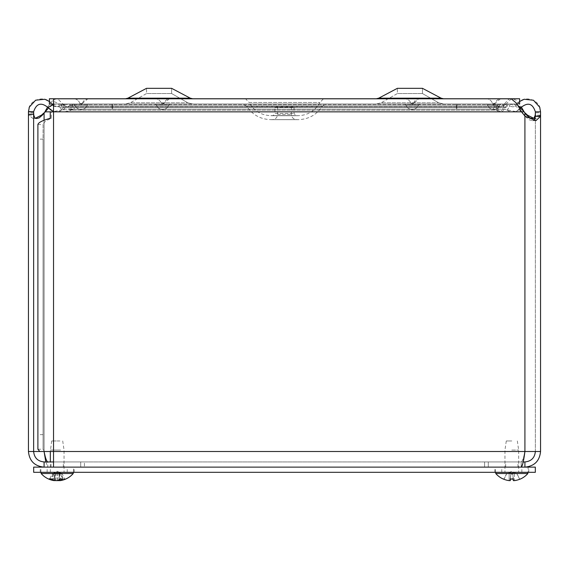 <?xml version="1.0" encoding="UTF-8"?>
<svg xmlns="http://www.w3.org/2000/svg" width="569" height="569" viewBox="0 0 569 569"><rect width="100%" height="100%" fill="white"/><g stroke="black" fill="none" stroke-linecap="round" stroke-linejoin="round"><path stroke-width="0.43" stroke-dasharray="2.85 2.13" d="M274.948 107.235L294.052 107.235L274.948 107.235L274.948 113.516L294.052 113.516L274.948 113.516L273.042 115.592C262.437 115.998 254.45 111.631 249.073 102.477L319.927 102.477L249.073 102.477L245.524 98.771L323.477 98.771L245.524 98.771M242.693 103.999L326.307 103.999L242.693 103.999L246.605 106.168C252.757 115.294 261.342 119.782 272.345 119.632L296.655 119.632L272.345 119.632C275.538 119.312 277.295 117.555 277.601 114.362L277.601 107.235L291.399 107.235L277.601 107.235M73.607 103.999L88.636 103.999L73.607 103.999L88.636 103.999L73.607 103.999L74.852 104.909L87.391 104.909L74.852 104.909A6.572 6.572 0 0 0 81.125 109.511C84.212 109.34 86.303 107.804 87.391 104.909L88.636 103.999L87.391 104.909C86.303 107.804 84.212 109.34 81.125 109.511A6.572 6.572 0 0 1 74.852 104.909L73.607 103.999M404.694 103.999L419.73 103.999L404.694 103.999L419.73 103.999L404.694 103.999L405.939 104.909L418.485 104.909L405.939 104.909A6.572 6.572 0 0 0 412.212 109.511C415.299 109.34 417.39 107.804 418.485 104.909L419.73 103.999L418.485 104.909C417.39 107.804 415.299 109.34 412.212 109.511A6.572 6.572 0 0 1 405.939 104.909L404.694 103.999M486.218 103.999L501.246 103.999L486.218 103.999L501.246 103.999L486.218 103.999L487.462 104.909L500.002 104.909L487.462 104.909A6.572 6.572 0 0 0 493.728 109.511C496.822 109.34 498.913 107.804 500.002 104.909L501.246 103.999L500.002 104.909C498.913 107.804 496.822 109.34 493.728 109.511A6.572 6.572 0 0 1 487.462 104.909L486.218 103.999M441.082 98.167L422.454 88.323L422.454 93.544L438.642 102.79L422.454 93.544L422.454 88.323L397.368 88.323L397.368 93.544L422.454 93.544L397.368 93.544L381.187 102.79L376.301 103.999L443.521 103.999L376.301 103.999L443.521 103.999L376.301 103.999L381.187 102.79L438.642 102.79L381.187 102.79L438.642 102.79L381.187 102.79L397.368 93.544L422.454 93.544L397.368 93.544L397.368 88.323L422.454 88.323L397.368 88.323L378.741 98.167L441.082 98.167L378.741 98.167L441.082 98.167L443.521 98.771L376.301 98.771L443.521 98.771M510.578 98.814L508.757 99.262L503.629 104.732L500.549 106.616L499.219 106.816L496.438 105.955L493.38 103.999L493.38 109.184L496.438 110.158L499.219 111.986L500.549 111.567L503.629 107.562L503.629 104.732L61.374 104.732L61.374 107.562L66.224 112.008L69.233 110.158L72.547 109.184L72.547 103.999L69.233 105.955L66.189 106.823L53.536 101.367L53.536 105.535L53.536 103.999L519.646 103.999L49.354 103.999L49.354 98.771L519.646 98.771L519.646 103.999M190.259 98.167L171.632 88.323L171.632 93.544L187.813 102.79L171.632 93.544L171.632 88.323L146.546 88.323L146.546 93.544L171.632 93.544L146.546 93.544L130.358 102.79L125.479 103.999L192.699 103.999L125.479 103.999L192.699 103.999L125.479 103.999L130.358 102.79L187.813 102.79L130.358 102.79L187.813 102.79L130.358 102.79L146.546 93.544L171.632 93.544L146.546 93.544L146.546 88.323L171.632 88.323L146.546 88.323L127.918 98.167L190.259 98.167L127.918 98.167L190.259 98.167L192.699 98.771L125.479 98.771L192.699 98.771M155.124 103.999L170.159 103.999L155.124 103.999L170.159 103.999L155.124 103.999L156.368 104.909L168.915 104.909L156.368 104.909A6.572 6.572 0 0 0 162.642 109.511C165.735 109.34 167.819 107.804 168.915 104.909L170.159 103.999L168.915 104.909C167.819 107.804 165.735 109.34 162.642 109.511A6.572 6.572 0 0 1 156.368 104.909L155.124 103.999M88.636 98.771C85.57 98.942 83.494 100.464 82.413 103.345A1.344 1.344 0 0 1 81.125 104.291A1.344 1.344 0 0 0 82.413 103.345L81.125 104.291A1.344 1.344 0 0 1 79.838 103.345C78.757 100.464 76.68 98.942 73.607 98.771L88.636 98.771L73.607 98.771C76.68 98.942 78.757 100.464 79.838 103.345L82.413 103.345L79.838 103.345A1.344 1.344 0 0 0 81.125 104.291L87.903 98.814M155.124 98.771L170.159 98.771L155.124 98.771C158.196 98.942 160.273 100.464 161.354 103.345C160.273 100.464 158.196 98.942 155.124 98.771M486.218 98.771L501.246 98.771L486.218 98.771C489.283 98.942 491.36 100.464 492.441 103.345C491.36 100.464 489.283 98.942 486.218 98.771M404.694 98.771L419.73 98.771L404.694 98.771C407.767 98.942 409.844 100.464 410.925 103.345C409.844 100.464 407.767 98.942 404.694 98.771M169.42 98.814L163.929 103.345A1.344 1.344 0 0 1 162.642 104.291A1.344 1.344 0 0 0 163.929 103.345L162.642 104.291A1.344 1.344 0 0 1 161.354 103.345A1.344 1.344 0 0 0 162.642 104.291L163.929 103.345L161.354 103.345L163.929 103.345C165.01 100.464 167.087 98.942 170.159 98.771M500.507 98.814L495.016 103.345A1.344 1.344 0 0 1 493.728 104.291A1.344 1.344 0 0 0 495.016 103.345L493.728 104.291A1.344 1.344 0 0 1 492.441 103.345A1.344 1.344 0 0 0 493.728 104.291L495.016 103.345L492.441 103.345L495.016 103.345C496.097 100.464 498.174 98.942 501.246 98.771M419.73 98.771C416.657 98.942 414.581 100.464 413.499 103.345A1.344 1.344 0 0 1 412.212 104.291A1.344 1.344 0 0 0 413.499 103.345L412.212 104.291A1.344 1.344 0 0 1 410.925 103.345A1.344 1.344 0 0 0 412.212 104.291L413.499 103.345L410.925 103.345L413.499 103.345L410.925 103.345L413.499 103.345L418.99 98.814M511.808 461.943L517.954 461.943L511.808 461.943M511.808 467.128L505.663 467.128L511.808 467.128M57.192 461.943L63.337 461.943L57.192 461.943M57.192 467.128L51.046 467.128L57.192 467.128M496.438 107.996L496.438 110.158L69.233 110.158L69.233 105.955L496.438 105.955L496.438 107.996M64.987 108.131L64.987 103.999L58.927 105.955L59.539 106.808L58.927 105.955L64.987 103.999L64.987 108.131M60.399 107.996L61.957 110.158L60.399 107.996M53.536 105.934L54.88 106.616L58.927 105.955C56.402 107.392 54.219 106.986 52.384 104.732C46.174 93.885 27.753 99.362 28.45 111.837L28.45 112.804L33.635 112.804L33.635 111.837C36.359 103.394 41.16 101.965 48.038 107.562C51.943 112.349 56.587 113.217 61.957 110.158L64.987 109.184L53.536 111.624M48.038 107.562L52.384 104.732M49.354 101.481L51.871 103.999M33.635 111.837L28.45 111.837M53.536 105.535L61.374 107.562L503.629 107.562L508.757 104.269L510.578 103.999L516.439 106.595L525.066 116.304L529.134 119.775L532.314 120.614L533.608 120.386M520.55 108.138L516.133 104.852L512.705 104.006L510.813 104.262L505.485 107.562L502.285 111.567L500.898 111.986L498.017 110.158L494.831 109.184L72.547 109.184L112.605 109.184L74.169 109.184L70.983 110.158L68.102 111.986L66.715 111.567L63.515 107.562L58.187 104.262L56.295 104.006L53.536 104.554M47.64 107L52.867 100.236L56.295 98.821L58.187 99.255L63.515 104.732L66.715 106.616L68.102 106.816L70.983 105.955L74.169 103.999L112.605 103.999L72.547 103.999L493.38 103.999L456.395 103.999L456.395 109.184L112.605 109.184L112.605 103.999L112.605 109.184L456.395 109.184L456.395 103.999L494.831 103.999L498.017 105.955L500.898 106.816L502.285 106.616L505.485 104.732L510.813 99.255L512.705 98.821L516.133 100.236L521.36 107M504.013 108.131L504.013 103.999L510.073 105.955L509.461 106.808L510.073 105.955L504.013 103.999L504.013 108.131M508.601 107.996L507.043 110.158L508.601 107.996M519.945 108.857L515.649 111.567L504.013 109.184L507.043 110.158C512.413 113.217 517.057 112.349 520.962 107.562C527.847 101.972 532.655 103.394 535.365 111.837L535.365 451.494L540.55 451.494L524.917 451.494C523.686 457.832 522.449 461.317 521.218 461.943L47.782 461.943L484.603 461.943L484.603 467.128L521.218 467.128L523.196 461.943L488.294 461.943L488.294 467.128L524.917 467.128L488.294 467.128L488.294 461.943L524.917 461.943L524.917 467.128C534.398 466.189 539.611 460.975 540.55 451.494L535.365 451.494C534.739 457.832 531.254 461.317 524.917 461.943M518.153 105.734L516.616 104.732C514.781 106.986 512.598 107.392 510.073 105.955C512.598 107.392 514.781 106.986 516.616 104.732L520.962 107.562M533.601 118.238L535.955 118.523L540.337 115.151L540.55 111.837C541.268 99.362 522.84 93.899 516.616 104.732L519.646 101.481M540.55 111.837L535.365 111.837M540.55 116.097L540.55 112.804L535.365 112.804M44.083 120.329L44.083 451.494L44.083 112.804L44.88 111.837L524.12 111.837L524.917 112.804L524.917 451.494C523.686 457.832 522.449 461.317 521.218 461.943L484.603 461.943L484.603 467.128L84.397 467.128L521.218 467.128L53.536 467.128L53.536 451.494L28.45 451.494L33.635 451.494L33.635 112.804M63.515 104.732L63.515 107.562L505.485 107.562L505.485 104.732L63.515 104.732M52.576 105.002L48.45 108.138M498.017 110.158L498.017 105.955L70.983 105.955L70.983 110.158L498.017 110.158M74.169 108.131L74.169 109.184L494.831 109.184L494.831 103.999L74.169 103.999L74.169 108.131M112.015 103.999L64.987 103.999L112.015 103.999L112.015 109.184L64.987 109.184L112.015 109.184L112.015 103.999M456.985 103.999L504.013 103.999L456.985 103.999L456.985 109.184L504.013 109.184L456.985 109.184L456.985 103.999M28.45 451.494L33.635 451.494C34.261 457.832 37.746 461.317 44.083 461.943L44.083 467.128L80.706 467.128L44.083 467.128C34.602 466.189 29.389 460.975 28.45 451.494L28.45 112.804L28.663 115.151L33.023 118.523L35.392 118.245M510.578 103.999L53.536 103.999L53.536 101.367M112.605 103.999L456.395 103.999L112.605 103.999M53.536 103.999L53.536 111.837L50.25 111.837L521.56 111.837L53.536 111.837L53.536 451.494L535.365 451.494L524.917 451.494L524.917 116.097L524.917 451.494L44.083 451.494L524.917 451.494M44.083 461.943L521.218 461.943L521.218 467.128L47.782 467.128L84.397 467.128L53.536 467.128L53.536 461.943L84.397 461.943L84.397 467.128L84.397 461.943L521.218 461.943L521.218 467.128M80.706 467.128L80.706 461.943L80.706 467.128M45.812 461.943L47.782 467.128L47.782 461.943M37.895 449.226L43.08 449.226L43.08 434.645L37.895 434.645L37.895 449.226M44.332 451.494L43.08 449.226L43.08 124.554C43.443 122.477 46.196 120.4 51.338 118.324L51.338 111.837M50.25 118.324L51.338 118.324M37.895 124.554L43.08 124.554L43.08 139.135L37.895 139.135L37.895 124.554M43.08 434.645L43.08 139.135M37.895 434.645L37.895 139.135M535.365 451.494L535.365 116.097M528.117 472.313L494.838 472.313L528.117 472.313L528.117 467.128L494.838 467.128L528.117 467.128M73.493 467.128L40.221 467.128L74.162 467.128L73.493 467.128L73.493 472.313L74.162 472.313L40.221 472.313L73.493 472.313M535.322 467.128L535.322 472.313L33.678 472.313L33.678 467.128L535.322 467.128M60.57 450.072L50.335 450.072L60.57 450.072M59.916 440.961L51.672 440.961L59.916 440.961M60.57 472.313L50.335 472.313L60.57 472.313M62.227 478.7L59.624 478.7L58.92 474.112L60.712 474.112L62.711 479.02M58.92 474.112L57.782 472.718L55.278 472.718L53.066 474.112L52.049 474.112L49.873 478.7L49.062 479.02M50.598 479.02L51.352 478.7L50.598 479.02M53.066 474.112L51.352 478.7L49.873 478.7M54.126 480.62L54.553 480.62A21.231 10.946 95.8 0 1 51.665 479.02L54.361 479.02A21.231 9.915 -95.7 0 0 57.206 480.62L56.601 472.718L59.105 472.718L61.31 474.112L63.031 478.7L65.314 479.02A21.231 18.685 -100.6 0 1 60.286 480.613M51.665 479.02L52.156 478.7L51.665 479.02M53.664 474.112L52.156 478.7L54.759 478.7L55.463 474.112L53.664 474.112L55.143 472.718L54.453 472.718L55.143 472.718L54.553 480.62M61.31 474.112L62.327 474.112L64.51 478.7L65.314 479.02L63.785 479.02A21.231 18.101 99.6 0 1 59.66 480.456M55.463 474.112L56.601 472.718M62.327 474.112L59.93 472.718L59.24 472.718L60.712 474.112M54.724 480.456L55.143 472.313L57.192 471.224L59.233 472.313L59.56 479.39M60.257 480.62L59.93 472.718L59.24 472.718L59.731 479.262M52.049 474.112L54.453 472.718L54.14 480.321M65.108 472.313L41.139 472.313L65.108 472.313M73.245 473.508L41.139 473.508M511.808 450.072L518.665 450.072L511.808 450.072M511.808 440.961L506.289 440.961L511.808 440.961M511.808 472.313L495.755 472.313L511.808 472.313M510.315 478.7L510.777 474.112L512.84 474.112L513.359 479.02L512.84 474.112L510.777 474.112L510.315 478.7L513.309 478.7L510.315 478.7M504.248 478.7L503.345 479.02L504.248 478.7L506.488 474.112L504.248 478.7M520.137 479.077A21.231 21.145 162.2 0 0 520.272 479.02L519.376 478.7L517.136 474.112L519.376 478.7L520.272 479.02L519.376 478.7L517.235 474.112L511.808 471.224L506.389 474.112L504.098 478.7L503.345 479.02A21.231 21.145 -162.2 0 0 509.155 480.62L509.397 480.649M509.155 480.62L509.134 472.718L506.488 474.112L509.134 472.718L510.976 472.718L509.134 472.718L509.155 480.62L510.279 480.62A21.231 0.59 95 0 1 510.258 479.02L513.359 479.02A21.231 0.59 -95 0 1 513.338 480.62L513.359 480.649M510.976 472.718L510.279 480.62L510.976 472.718M512.84 474.112L512.641 472.69L514.483 472.718L517.136 474.112L514.483 472.718L512.648 472.718L512.84 474.112M513.338 480.62L514.468 480.62L514.483 472.718L514.468 480.62L513.338 480.62L512.641 472.69L513.338 480.62M527.861 473.508L495.755 473.508M273.042 115.592L295.958 115.592L273.042 115.592M246.605 106.168L322.395 106.168L246.605 106.168M277.601 114.362L291.399 114.362L277.601 114.362M62.128 105.251L62.128 108.665M540.337 115.151L535.223 115.151M28.663 115.151L33.777 115.151M495.507 472.313L495.507 467.128M521.851 472.313L521.851 467.128M501.773 472.313L501.773 467.128M67.227 472.313L67.227 467.128M47.149 472.313L47.149 467.128M40.883 472.313L40.883 467.128M58.778 479.923L59.105 472.718M55.634 480.62L55.278 472.718M57.17 480.62L57.782 472.718M294.052 107.235L294.052 113.516L295.958 115.592L298.106 115.692C307.829 115.329 315.105 110.927 319.927 102.477L323.477 98.771M270.894 115.692L298.106 115.692L270.894 115.692M291.399 107.235L291.399 114.362C291.705 117.555 293.462 119.312 296.655 119.632L298.106 119.668C308.533 119.355 316.627 114.853 322.395 106.168L326.307 103.999M270.894 119.668L298.106 119.668L270.894 119.668M438.642 102.79L443.521 103.999L438.642 102.79M187.813 102.79L192.699 103.999L187.813 102.79M517.954 467.128L517.954 461.943M505.663 467.128L505.663 461.943M63.337 467.128L63.337 461.943M51.046 467.128L51.046 461.943M532.314 120.614L535.984 120.614M36.686 118.523L33.023 118.523M532.299 118.523L535.955 118.523M500.898 112.008L68.102 112.008M56.295 103.999L512.705 103.999M66.224 106.823L499.219 106.823M66.224 112.008L499.219 112.008M500.898 106.823L68.102 106.823M56.295 98.814L512.705 98.814M528.779 472.313L528.779 467.128M494.838 472.313L494.838 467.128M74.162 472.313L74.162 467.128M40.221 472.313L40.221 467.128M51.672 440.961L50.335 451.494M62.711 440.961L64.048 450.072L64.048 472.313M50.335 472.313L50.335 461.943M54.489 479.077L51.822 479.077M65.065 479.077L63.55 479.077M506.289 440.961L504.952 450.072L504.952 472.313M517.328 440.961L518.665 450.072L518.665 472.313M513.345 479.077L510.279 479.077"/><path stroke-width="0.85" d="M519.646 103.999L519.646 98.771L49.354 98.771L49.354 103.999L53.536 103.999M441.082 98.167L378.741 98.167L376.301 98.771L378.741 98.167L397.368 88.323L422.454 88.323L441.082 98.167L443.521 98.771M190.259 98.167L127.918 98.167L125.479 98.771L127.918 98.167L146.546 88.323L171.632 88.323L190.259 98.167L192.699 98.771M53.536 111.624L48.038 107.562C41.224 101.986 36.423 103.366 33.635 111.716L33.635 114.262L28.45 114.262L28.45 111.837L33.635 111.837M51.871 103.999L52.384 104.732L48.038 107.562M52.384 104.732L53.536 105.934M28.45 111.837L29.375 107.008L35.655 100.18L44.887 99.269L49.354 101.481M535.365 112.804L535.223 115.151L534.142 117.868L532.299 118.523L529.824 117.868L526.645 115.151L524.12 111.837L521.56 111.837L516.439 103.124L511.318 98.892L510.578 98.814L53.536 98.814L53.536 451.494L540.55 451.494L540.55 116.097L535.365 116.097L535.365 111.837L540.55 111.837L540.55 116.304L535.984 120.614L525.137 116.304L521.56 111.837L50.25 111.837L50.25 118.324C42.561 120.4 38.443 122.477 37.895 124.554L37.895 449.226L39.773 451.494L53.536 451.494L53.536 467.128M535.365 111.837C532.655 103.394 527.847 101.972 520.962 107.562L518.153 105.734M520.962 107.562L519.945 108.857M519.646 101.481L524.17 99.255L533.452 100.236L539.689 107.171L540.55 111.837M48.45 108.138L42.355 115.151L39.169 117.868L36.686 118.523L34.858 117.868L33.777 115.151L33.635 112.804M50.25 111.837L44.88 111.837L47.64 107M53.536 104.554L52.576 105.002M521.36 107L524.12 111.837L520.55 108.138M535.365 451.494C534.739 457.832 531.254 461.317 524.917 461.943L523.188 461.943L524.917 451.494L524.917 112.804L527.506 115.151L533.601 118.238M35.392 118.245L41.494 115.151L44.083 112.804L44.083 120.329M533.608 120.386L534.483 119.775L535.365 116.097M540.55 116.097L540.55 451.494C539.611 460.975 534.398 466.189 524.917 467.128L524.917 461.943M33.635 114.262L33.635 451.494L39.773 451.494M28.45 114.262L28.45 451.494L33.635 451.494C34.268 457.832 37.746 461.317 44.083 461.943L44.083 467.128C34.595 466.196 29.382 460.982 28.45 451.494M53.536 461.943L44.083 461.943M47.782 461.943C46.551 461.317 45.314 457.832 44.083 451.494L45.812 461.943M524.917 451.494C523.686 460.975 522.449 466.189 521.218 467.128M535.322 467.128L535.322 472.313L33.678 472.313L33.678 467.128L535.322 467.128M54.091 480.613A21.238 21.238 0 0 1 41.139 473.508L73.245 473.508A21.238 21.238 0 0 1 60.286 480.613A21.231 18.685 -100.6 0 1 60.257 480.62L59.83 480.62A21.231 10.946 -95.8 0 0 62.711 479.02L60.015 479.02A21.231 9.915 95.7 0 1 57.17 480.62L55.634 480.62A21.231 18.101 -99.6 0 1 50.598 479.02L49.062 479.02A21.231 18.685 100.6 0 0 54.091 480.613A21.231 18.685 100.6 0 0 54.126 480.62L54.553 480.62M49.873 478.7L49.062 479.02M57.206 480.62L58.749 480.62A21.231 18.101 99.6 0 0 59.66 480.456M60.257 480.62L59.83 480.62L59.731 479.262M510.315 478.7L510.258 479.02A21.231 0.59 95 0 0 510.279 480.62L509.155 480.62L510.279 480.62L510.414 479.077L510.279 480.62L509.155 480.62A21.231 21.145 -162.2 0 1 503.345 479.02L503.487 479.077M513.338 480.62L513.202 479.077L513.338 480.62L514.468 480.62L513.338 480.62A21.231 0.59 -95 0 0 513.359 479.02L513.309 478.7M520.415 479.02L520.272 479.02A21.231 21.145 162.2 0 1 514.468 480.62A21.231 21.145 162.2 0 0 520.137 479.077L520.415 479.02A21.238 21.238 0 0 0 527.861 473.508L527.861 472.313M495.755 472.313L495.755 473.508L527.861 473.508M28.45 111.631L33.635 111.716M527.506 115.151L526.645 115.151M41.494 115.151L42.355 115.151M540.55 116.304L535.365 116.304M58.749 480.62L58.778 479.923M513.359 479.02L510.258 479.02M87.903 98.814L88.636 98.771M418.99 98.814L419.73 98.771M500.507 98.814L501.246 98.771M169.42 98.814L170.159 98.771M50.335 461.943L50.335 451.494M59.894 479.077L62.562 479.077M49.318 479.077L50.826 479.077M59.674 480.67L59.56 479.39M73.245 473.508L73.245 472.313M41.139 473.508L41.139 472.313M510.279 479.077L513.345 479.077M495.763 473.508A21.238 21.238 0 0 0 503.209 479.02"/></g></svg>
